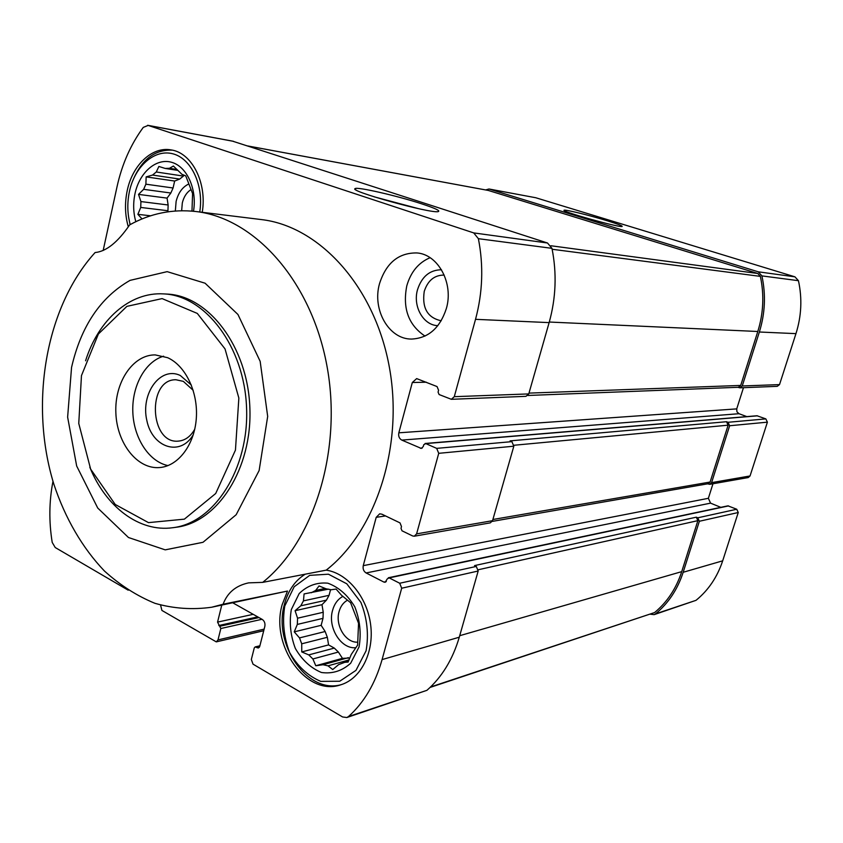 <?xml version="1.0" encoding="UTF-8"?>
<svg xmlns="http://www.w3.org/2000/svg" width="843" height="843" viewBox="0 0 843 843"><rect width="100%" height="100%" fill="white"/><g stroke="black" fill="none" stroke-linecap="round" stroke-linejoin="round"><path stroke-width="1.26" d="M303.448 600.869L300.793 605.801L326.431 600.153L329.065 595.327L303.448 600.869L304.091 593.925L328.538 589.131M322.995 618.351L323.238 612.271L297.568 618.204L297.316 624.421L322.995 618.351L321.151 625.327L325.145 631.512L327.337 637.287L328.58 644.906L334.302 648.098L338.391 652.05L342.448 658.341L349.824 658.056M297.316 624.421L294.239 631.85L299.507 637.898L301.72 643.81L327.337 637.287M299.507 637.898L325.145 631.512M301.72 643.81L301.762 651.934L308.77 654.895L312.89 658.963L338.391 652.05M308.77 654.895L334.302 648.098M312.89 658.963L315.788 665.759L323.027 664.727L328.011 665.844L349.034 659.932M323.027 664.727L348.412 657.645M328.011 665.844L332.732 669.553L338.591 664.642L348.623 660.88M343.112 662.44L348.106 662.071L351.268 654.442L357.622 645.116L358.549 623.304L350.604 602.724L341.489 595.232L336.072 589.078L331.162 589.752L326.146 588.825L319.044 585.948L315.682 590.427L311.278 592.766M315.682 590.427L325.208 588.425M145.881 184.185L143.637 189.327L170.844 193.015L173.078 187.989L145.881 184.185L146.155 176.893L152.541 175.059L179.696 179.074L183.416 176.082L156.282 171.993L152.541 175.059M167.947 210.739L168.136 204.986L140.918 201.572L140.728 207.441L167.947 210.739L167.694 211.835M191.972 211.108L192.583 193.542L185.766 175.902L181.909 174.29L173.373 166.029L169.454 168.305L165.186 168.431L177.315 170.307M169.454 168.305L176.503 169.401M743.463 387.685L736.729 408.887L398.834 432.817L412.311 382.511L416.663 378.602L437.043 386.568L438.581 390.256L438.075 392.079L439.098 394.535L451.353 399.308L454.282 396.684L475.526 319.328C482.702 292.584 483.661 265.703 478.381 238.685L473.713 232.91L148.126 125.417L143.278 127.388C130.749 144.438 121.993 164.216 117.029 186.756L103.162 250.487M52.983 481.311C49.094 501.237 48.841 521.617 52.213 542.428L55.238 547.539L128.21 590.195M160.581 605.105L161.909 610.437L216.293 641.881L218 639.911L220.834 628.52L217.557 622.113L221.751 605.169M232.91 602.882L262.247 619.426C264.481 621.017 265.345 623.356 264.828 626.412L259.707 646.507L258.39 648.004L255.144 646.939L254.27 647.94L251.33 659.5L253.026 664.158L342.585 716.961L346.831 717.53L348.496 716.55C364.102 702.504 375.304 683.525 382.079 659.595L401.679 588.224L399.708 583.251L389.181 577.887L387.264 578.878L385.219 582.281L383.934 582.091L366.115 572.955C363.639 571.333 362.68 568.899 363.259 565.653L376.199 517.339L379.687 513.83L381.9 514.188L400.014 522.892L401.489 526.58L401.015 528.34L402.006 530.805L412.67 535.969L414.292 536.211L416.611 533.861L438.729 453.323L436.685 448.371L425.747 443.587L423.755 444.735L423.27 446.537L421.279 448.413L401.795 440.099C399.213 438.602 398.233 436.179 398.834 432.817M446.358 308.538C453.819 283.332 438.234 254.417 416.969 252.942C398.623 252.658 386.126 262.942 379.476 283.806C372.069 309.697 388.855 339.286 411.468 339.065C428.297 338.275 439.93 328.096 446.358 308.538M195.871 211.519C172.488 208.906 150.412 213.374 129.632 224.902C117.746 242.299 106.229 251.509 95.101 252.542C45.269 307.41 29.178 404.303 53.889 484.282C65.111 518.097 82.361 547.929 104.469 571.038C120.012 585.116 136.829 595.875 154.943 603.314C173.563 608.625 192.467 609.932 211.677 607.234L223.11 604.231L287.495 591.059L282.184 604.589C270.034 645.243 306.241 696.845 340.583 684.864C360.804 678.942 374.26 652.619 370.657 624.853C367.2 597.065 347.442 573.219 326.209 570.142C376.621 530.827 404.387 444.187 388.876 364.629C373.565 284.976 318.58 226.082 261.341 219.57L195.871 211.519C254.301 218.105 310.888 280.319 326.747 364.84C342.827 449.266 314.302 541.132 262.7 582.376L326.209 570.142M287.495 591.059L211.677 607.234M202.246 212.299C207.23 182.815 191.846 152.678 171.055 149.906C152.119 146.303 132.477 165.049 127.24 190.529C124.606 203.047 124.964 215.155 128.315 226.862M71.55 367.443C80.991 326.315 100.475 297.294 130.033 280.382L167.156 271.646L205.081 283.206L237.947 314.481L260.16 361.341L267.684 416.421L259.128 470.542L236.166 514.725L203.005 542.291L165.196 549.857L128.463 537.507L97.725 508.023L76.671 466.021L67.63 417.137L71.55 367.443M223.11 604.231C227.357 592.713 235.871 585.59 248.653 582.861L262.7 582.376M707.583 483.84L709.732 484.325L748.257 477.559L750.049 475.958L767.404 422.164L765.855 418.897L756.982 415.757L425.093 443.481M767.404 422.164L729.638 425.747L711.597 482.639L709.732 484.325M650.269 614.21L654.136 614.642L696.023 600.332C708.405 590.248 717.288 577.076 722.683 560.827L738.257 512.512L736.75 509.246L727.92 505.842L388.328 577.761M738.257 512.512L699.353 521.269L683.178 572.281C677.582 589.436 668.362 603.303 655.506 613.883L654.136 614.642M737.91 387.306L739.912 387.833L777.278 386.336L779.522 384.598L795.961 333.638C801.482 316.114 802.315 298.464 798.437 280.687L794.928 276.831L535.748 197.736L488.972 188.99L485.642 189.938M736.729 408.887L736.93 411.784L738.995 413.713L401.795 440.099M746.845 416.611L738.995 413.713M720.818 507.349L710.565 503.145L708.362 498.308L712.978 483.756M739.912 387.833L742.24 385.978L759.364 332.005C765.117 313.427 765.971 294.734 761.914 275.893L758.247 271.815L488.972 188.99M527.876 395.472L738.384 387.285L740.712 385.43L757.804 331.489C763.463 313.248 764.316 294.881 760.365 276.378L757.783 273.49L488.339 190.455M729.638 425.747L728.025 422.29L726.518 421.721L510.068 440.878L511.88 441.637L436.685 448.371M492.27 521.395L708.236 483.724L710.112 482.038L728.131 425.178L726.518 421.721M699.353 521.269L697.783 517.802L696.318 517.18L474.556 565.59L476.295 566.433L399.708 583.251M430.088 687.435L654.6 612.555C667.192 602.123 676.244 588.488 681.724 571.638L697.878 520.647L696.318 517.18M451.353 399.308L525.958 396.336L528.761 393.913L454.282 396.684M528.761 393.913L549.13 322.616C556.001 298 556.938 273.237 551.954 248.337L547.507 243.005L232.679 141.192M414.292 536.211L490.341 522.85L492.554 520.679L513.83 446.2L511.88 441.637M346.831 717.53L426.906 690.333C441.943 677.129 452.733 659.416 459.277 637.213L478.181 571.017L476.295 566.433M607.129 220.74C618.024 224.112 623.009 226.029 622.071 226.493C619.152 227.715 560.764 211.361 564.051 210.265C564.283 209.148 589.405 215.271 607.129 220.74M421.848 203.89C435.304 208.316 440.741 210.887 438.17 211.614C430.805 213.732 348.296 190.908 355.082 188.642C356.737 186.482 397.432 195.839 421.848 203.89M85.575 360.772C98.294 320.108 129.653 291.783 163.521 293.891L166.903 294.07C208.611 295.598 247.652 346.621 249.855 407.538C252.521 468.423 217.673 522.407 176.229 527.254L172.868 527.707C139.274 532.502 105.754 506.78 89.822 467.254M175.333 211.003L176.113 201.435C178.231 192.942 182.383 187.146 188.558 184.08M184.08 175.175L183.416 176.082M179.696 179.074L174.649 181.045L173.078 187.989M170.844 193.015L167.051 198.116L168.136 204.986M181.656 210.729L182.309 202.952C183.774 196.925 186.609 192.499 190.813 189.686M165.186 168.431L158.874 166.471L156.282 171.993M143.637 189.327L138.526 194.385L140.918 201.572M135.818 221.698C133.247 212.573 132.983 203.142 135.049 193.416C139.559 172.393 156.176 157.841 171.519 162.267C186.914 166.398 197.273 189.159 193.5 211.256M140.728 207.441L137.873 214.333L142.035 218.927M130.222 224.586C127.304 213.827 127.051 202.752 129.464 191.35C134.806 166.345 154.49 148.821 172.878 153.805C191.329 158.463 204.006 185.449 199.749 211.993M132.214 182.035C141.023 160.054 154.374 149.422 172.267 150.149M130.085 224.659L128.663 217.441M355.514 647.751C340.667 648.962 327.505 627.245 332.564 610.385C334.386 603.841 337.822 599.173 342.869 596.391M330.582 589.584L329.065 595.327M326.431 600.153L321.994 604.684L323.238 612.271M357.632 642.166C345.556 642.956 334.956 625.306 339.076 611.618C340.54 606.37 343.28 602.597 347.295 600.3M425.009 336.083C408.486 325.061 402.406 308.317 406.79 285.851C410.773 271.994 418.528 262.605 430.078 257.695M437.854 325.661C423.302 325.324 412.67 306.336 417.496 289.771C421.774 276.557 429.772 269.886 441.5 269.771M441.237 320.761L441.11 320.751C427.496 317.737 421.869 307.958 424.24 291.393C427.801 280.498 434.419 275.06 444.092 275.092L444.219 275.103M300.793 605.801L295.082 610.701L297.568 618.204M291.309 609.615L299.181 593.546C307.337 585.632 316.873 582.176 327.801 583.177C338.612 587.139 347.611 595 354.787 606.77C359.972 620.005 361.394 633.388 359.055 646.918L350.677 663.22C342.121 670.944 332.384 674.031 321.446 672.493C310.825 668.088 302.131 660.09 295.366 648.488C290.498 635.643 289.149 622.682 291.309 609.615M284.786 606.012L294.175 586.77L309.687 575.358L328.433 574.199L346.779 583.788L360.93 602.45C367.19 618.383 368.907 634.494 366.083 650.785L355.967 670.375L339.74 681.239L320.814 681.376C308.085 676.044 297.684 666.423 289.623 652.524C283.817 637.15 282.205 621.649 284.786 606.012M341.71 684.505C307.579 695.096 272.563 644.105 284.502 604.083C288.169 590.437 295.092 580.469 305.271 574.178M174.649 181.045L146.155 176.893M150.591 215.808L137.873 214.333M167.051 198.116L138.526 194.385M342.448 658.341L315.788 665.759M328.58 644.906L301.762 651.934M321.151 625.327L294.239 631.85M321.994 604.684L295.082 610.701M374.081 196.798L418.56 208.664M81.465 375.609L98.389 334.007L126.893 306.357L162.109 298.601L197.304 313.427L225.028 348.907L238.854 398.065L235.45 450.12L215.703 493.503L184.385 519.151L148.484 522.628L115.228 504.472L90.633 469.098L78.757 423.439L81.465 375.609M167.609 357.685C185.586 365.641 198.326 392.258 196.293 418.592C194.396 444.956 178.2 466.126 159.696 467.549C137.367 469.572 116.882 443.344 115.86 412.891C114.448 382.448 132.773 354.661 155.196 354.903L167.609 357.685M163.521 293.891C205.26 295.408 244.344 346.578 246.556 407.664C249.233 468.729 214.354 522.85 172.868 527.707M167.989 465.599C148.979 461.669 133.784 438.16 132.825 412.206C131.719 386.273 144.985 361.615 163.616 356.189M193.332 434.609C180.402 457.043 152.225 447.738 146.819 420.404C140.518 393.46 160.433 365.946 180.265 375.462L191.35 385.051M194.744 429.213C190.602 436.526 185.165 440.489 178.431 441.11C149.474 444.261 146.861 378.939 175.976 379.761L183.331 381.363L193.195 390.32M750.049 475.958L711.597 482.639M722.683 560.827L683.178 572.281M513.83 446.2L438.729 453.323M492.554 520.679L416.611 533.861M478.181 571.017L401.679 588.224M459.277 637.213L382.079 659.595M728.131 425.178L513.977 445.262M710.112 482.038L492.892 519.499M697.878 520.647L478.318 569.742M681.724 571.638L459.709 635.696M696.023 600.332L655.506 613.883M779.522 384.598L742.24 385.978M795.961 333.638L759.364 332.005M798.437 280.687L761.914 275.893M794.928 276.831L758.247 271.815M535.748 197.736L489.372 189.085M488.919 190.56L247.947 146.008M757.783 273.49L550.932 245.756M760.365 276.378L552.144 249.265M757.804 331.489L549.288 322.037M740.712 385.43L528.993 393.112M654.6 612.555L430.531 687.003M233.595 141.361L148.126 125.417M547.507 243.005L473.713 232.91M551.954 248.337L478.381 238.685M549.13 322.616L475.526 319.328M426.906 690.333L348.496 716.55M261.983 619.278L220.834 628.52M264.144 629.131L218 639.911M258.959 617.571L220.002 626.233M257.758 616.886L218.79 625.527M253.206 614.326L217.557 622.113M259.381 647.266L257.199 647.803M259.802 646.117L255.935 647.076M728.584 505.905L389.181 577.887M736.75 509.246L697.783 517.802M386.315 581.586L383.934 582.091M710.565 503.145L366.115 572.955M708.362 498.308L363.259 565.653M385.536 515.927L376.199 517.339M426.347 382.206L412.311 382.511M422.217 448.076L420.288 448.244M757.478 415.831L425.747 443.587M765.855 418.897L728.025 422.29M488.634 190.497L247.789 145.955M233.142 141.245L147.662 125.291M259.897 645.77L255.144 646.939M263.733 630.733L216.293 641.881M355.725 189.738L355.082 188.642"/></g></svg>
